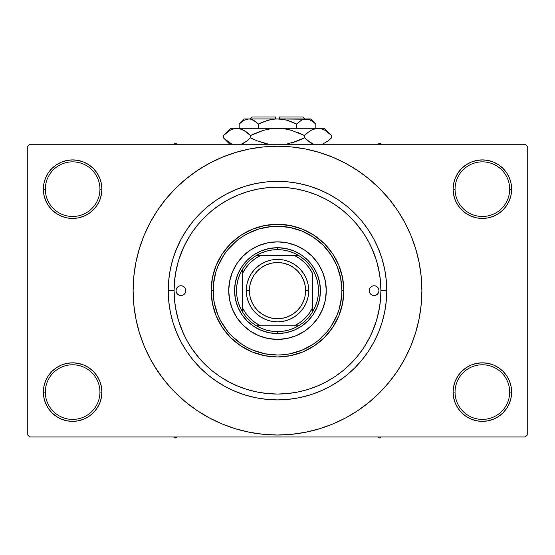 <?xml version="1.0" encoding="UTF-8"?>
<svg xmlns="http://www.w3.org/2000/svg" width="555" height="555" viewBox="0 0 555 555"><rect width="100%" height="100%" fill="white"/><g stroke="black" fill="none" stroke-linecap="round" stroke-linejoin="round"><path stroke-width="0.83" d="M453.671 386.384L453.102 392.094L455.058 392.094A27.32 27.32 0 0 0 482.371 419.407A27.32 27.32 0 0 0 509.691 392.094A27.32 27.32 0 0 0 482.371 364.774A27.32 27.32 0 0 0 455.058 392.094L453.102 392.094L453.671 397.803L455.336 403.291L458.035 408.355L461.677 412.788L466.11 416.43L471.174 419.129L476.662 420.801L482.371 421.363L488.081 420.801L493.575 419.129L498.633 416.43L503.066 412.788L506.708 408.355L509.414 403.291L511.079 397.803L511.641 392.094L509.691 392.094A27.32 27.32 0 0 1 482.371 419.407A27.32 27.32 0 0 1 455.058 392.094A27.32 27.32 0 0 1 482.371 364.774A27.32 27.32 0 0 1 509.691 392.094L511.641 392.094L511.079 386.384L509.414 380.89L506.708 375.832L503.066 371.399L498.633 367.757L493.575 365.051L488.081 363.386L482.371 362.824L476.662 363.386L471.174 365.051L466.11 367.757L461.677 371.399L458.035 375.832L455.336 380.89L453.671 386.384L453.102 392.094L453.671 397.803M453.109 392.094A29.269 29.269 0 0 1 482.371 362.824A29.269 29.269 0 0 1 511.641 392.094L511.079 386.384M43.921 386.384L43.359 392.094L45.309 392.094A27.32 27.32 0 0 0 72.629 419.407A27.32 27.32 0 0 0 99.942 392.094A27.32 27.32 0 0 0 72.629 364.774A27.32 27.32 0 0 0 45.309 392.094L43.359 392.094A29.269 29.269 0 0 1 72.629 362.824A29.269 29.269 0 0 1 101.898 392.094L99.942 392.094A27.32 27.32 0 0 1 72.629 419.407A27.32 27.32 0 0 1 45.309 392.094A27.32 27.32 0 0 1 72.629 364.774A27.32 27.32 0 0 1 99.942 392.094L101.898 392.094L101.329 386.384L99.664 380.89L96.965 375.832L93.323 371.399L88.89 367.757L83.826 365.051L78.338 363.386L72.629 362.824L66.919 363.386L61.425 365.051L56.367 367.757L51.934 371.399L48.292 375.832L45.586 380.89L43.921 386.384L43.359 392.094L43.921 397.803L45.586 403.291L48.292 408.355L51.934 412.788L56.367 416.43L61.425 419.129L66.919 420.801L72.629 421.363L78.338 420.801L83.826 419.129L88.89 416.43L93.323 412.788L96.965 408.355L99.664 403.291L101.329 397.803L101.898 392.094L101.329 386.384M43.921 183.462L43.359 189.172L45.309 189.172A27.32 27.32 0 0 0 72.629 216.485A27.32 27.32 0 0 0 99.942 189.172A27.32 27.32 0 0 0 72.629 161.852A27.32 27.32 0 0 0 45.309 189.172L43.359 189.172A29.269 29.269 0 0 1 72.629 159.902A29.269 29.269 0 0 1 101.898 189.172L99.942 189.172A27.32 27.32 0 0 1 72.629 216.485A27.32 27.32 0 0 1 45.309 189.172A27.32 27.32 0 0 1 72.629 161.852A27.32 27.32 0 0 1 99.942 189.172L101.898 189.172L101.329 183.462L99.664 177.968L96.965 172.91L93.323 168.477L88.89 164.835L83.826 162.129L78.338 160.464L72.629 159.902L66.919 160.464L61.425 162.129L56.367 164.835L51.934 168.477L48.292 172.91L45.586 177.968L43.921 183.462L43.359 189.172L43.921 194.881L45.586 200.369L48.292 205.433L51.934 209.866L56.367 213.508L61.425 216.207L66.919 217.879L72.629 218.441L78.338 217.879L83.826 216.207L88.89 213.508L93.323 209.866L96.965 205.433L99.664 200.369L101.329 194.881L101.898 189.172L101.329 183.462M453.671 183.462L453.102 189.172L455.058 189.172A27.32 27.32 0 0 0 482.371 216.485A27.32 27.32 0 0 0 509.691 189.172A27.32 27.32 0 0 0 482.371 161.852A27.32 27.32 0 0 0 455.058 189.172L453.102 189.172A29.269 29.269 0 0 1 482.371 159.902A29.269 29.269 0 0 1 511.641 189.172L509.691 189.172A27.32 27.32 0 0 1 482.371 216.485A27.32 27.32 0 0 1 455.058 189.172A27.32 27.32 0 0 1 482.371 161.852A27.32 27.32 0 0 1 509.691 189.172L511.641 189.172L511.079 183.462L509.414 177.968L506.708 172.91L503.066 168.477L498.633 164.835L493.575 162.129L488.081 160.464L482.371 159.902L476.662 160.464L471.174 162.129L466.11 164.835L461.677 168.477L458.035 172.91L455.336 177.968L453.671 183.462L453.102 189.172L453.671 194.881L455.336 200.369L458.035 205.433L461.677 209.866L466.11 213.508L471.174 216.207L476.662 217.879L482.371 218.441L488.081 217.879L493.575 216.207L498.633 213.508L503.066 209.866L506.708 205.433L509.414 200.369L511.079 194.881L511.641 189.172L511.079 183.462M386.766 290.633L380.91 290.633L386.766 290.633L386.238 301.344L386.766 290.633A109.266 109.266 0 0 1 277.5 399.898A109.266 109.266 0 0 1 168.234 290.633A109.266 109.266 0 0 1 277.5 181.367A109.266 109.266 0 0 1 386.766 290.633L386.238 279.921L384.664 269.314L382.062 258.914L378.448 248.82L373.862 239.122L368.353 229.93L361.964 221.313L354.763 213.37L346.82 206.169L338.203 199.779L329.004 194.271L319.312 189.685L309.218 186.071L298.819 183.462L288.212 181.894L277.5 181.367L266.788 181.894L256.181 183.462L245.782 186.071L235.688 189.685L225.996 194.271L216.797 199.779L208.18 206.169L200.237 213.37L193.036 221.313L186.647 229.93L181.138 239.122L175.88 250.478M174.09 290.633L168.234 290.633L168.762 279.921L168.234 290.633L174.09 290.633A103.41 103.41 0 0 1 277.5 187.222A103.41 103.41 0 0 1 380.91 290.633A103.41 103.41 0 0 1 277.5 394.043A103.41 103.41 0 0 1 174.09 290.633L174.589 300.768L176.074 310.807L178.543 320.651L181.957 330.204L186.3 339.382L191.517 348.082L197.559 356.234L204.379 363.754L211.899 370.567L220.051 376.616L228.75 381.833L237.928 386.169L247.481 389.589L257.326 392.059L267.364 393.544L277.5 394.043L287.636 393.544L297.674 392.059L307.519 389.589L317.072 386.169L326.25 381.833L334.949 376.616L343.101 370.567L350.621 363.754L357.441 356.234L363.483 348.082L368.7 339.382L373.043 330.204L376.457 320.651L378.926 310.807L380.411 300.768L380.91 290.633L380.411 280.497L378.926 270.458L376.457 260.614L373.043 251.054L368.7 241.883L363.483 233.176L357.441 225.025L350.621 217.511L343.101 210.692L334.949 204.649L326.25 199.432L317.072 195.089L307.519 191.669L297.674 189.206L287.636 187.715L277.507 187.222L267.364 187.715L257.326 189.206L247.481 191.669L237.928 195.089L228.75 199.432L220.051 204.649L211.899 210.692L204.379 217.511L197.559 225.025L191.517 233.176L186.3 241.883L181.957 251.054L178.543 260.614L176.074 270.458L174.589 280.497L174.09 290.605M267.621 187.694L266.948 187.756M288.052 187.756L287.372 187.694M393.474 376.644L397.553 370.851L404.838 358.696L410.894 345.883L415.667 332.542L419.115 318.799L421.19 304.785L421.883 290.633A144.383 144.383 0 0 1 277.5 435.016A144.383 144.383 0 0 1 133.117 290.633A144.383 144.383 0 0 1 277.5 146.243A144.383 144.383 0 0 1 421.883 290.633L421.19 276.48L419.115 262.459L415.667 248.716L410.894 235.375L404.838 222.569L397.553 210.414L392.052 202.735M344.648 369.276L353.348 360.93M364.274 346.882L370.386 336.087M371.829 333.007L376.505 320.499M376.685 319.902L379.544 307.387M380.91 290.473L380.043 277.257M379.544 273.879L376.685 261.363M376.505 260.767L371.829 248.258M363.671 233.461L355.602 222.853M525.301 436.972L29.699 436.972L27.75 435.016L27.75 146.243L29.699 144.293L525.301 144.293L29.699 144.293L27.75 146.243L27.75 435.016L29.699 436.972L525.301 436.972L527.25 435.016L527.25 146.243L527.25 435.016L525.301 436.972M525.301 144.293L527.25 146.243L525.301 144.293M153.659 364.864L162.948 378.531M161.526 204.622L157.447 210.414L150.162 222.569L144.106 235.375L139.333 248.716L135.885 262.459L133.81 276.48L133.117 290.633L133.81 304.785L135.885 318.799L139.333 332.542L144.106 345.883L150.162 358.696L157.447 370.851L165.889 382.228L175.401 392.725L185.904 402.243L193.397 407.994M185.904 402.243L197.282 410.686L209.436 417.971L222.243 424.027L235.584 428.8L249.334 432.241L263.348 434.322L277.5 435.016L291.652 434.322L305.666 432.241L319.416 428.8L332.757 424.027L345.564 417.971L357.718 410.686L369.096 402.243L379.599 392.725L389.111 382.228L397.553 370.851L402.541 362.824M307.983 431.762L319.416 428.8M363.511 406.607L369.096 402.243M401.341 216.401L397.553 210.414L389.111 199.037L379.599 188.533L369.096 179.022L361.603 173.271M369.096 179.022L357.718 170.579L345.564 163.295L332.757 157.238L319.416 152.458L305.666 149.018L291.652 146.943L277.5 146.243L263.348 146.943L249.334 149.018L235.584 152.458L222.243 157.238L209.436 163.295L197.282 170.579L185.904 179.022L175.401 188.533L165.889 199.037L157.447 210.414L152.458 218.434M247.017 149.496L235.584 152.458M191.489 174.658L185.904 179.022M506.708 172.91L503.066 168.477M498.633 164.835L493.575 162.129L488.081 160.464L482.371 159.902L476.662 160.464M471.174 162.129L466.11 164.835M461.677 168.477L458.035 172.91M511.079 194.881L511.641 189.172A29.269 29.269 0 0 1 482.371 218.441A29.269 29.269 0 0 1 453.102 189.172L453.671 194.881M466.11 213.508L471.174 216.207L476.662 217.879L482.371 218.441L488.081 217.879L493.575 216.207L498.633 213.508M503.066 209.866L506.708 205.433M96.965 172.91L93.323 168.477M88.89 164.835L83.826 162.129L78.338 160.464L72.629 159.902L66.919 160.464M61.425 162.129L56.367 164.835M51.934 168.477L48.292 172.91M101.329 194.881L101.898 189.172A29.269 29.269 0 0 1 72.629 218.441A29.269 29.269 0 0 1 43.359 189.172L43.921 194.881M56.367 213.508L61.425 216.207L66.919 217.879L72.629 218.441L78.338 217.879L83.826 216.207L88.89 213.508M93.323 209.866L96.965 205.433M88.89 367.757L83.826 365.051L78.338 363.386L72.629 362.824L66.919 363.386L61.425 365.051L56.367 367.757M51.934 371.399L48.292 375.832M101.329 397.803L101.898 392.094A29.269 29.269 0 0 1 72.629 421.363A29.269 29.269 0 0 1 43.359 392.094L43.921 397.803M48.292 408.355L51.934 412.788M56.367 416.43L61.425 419.129L66.919 420.801L72.629 421.363L78.338 420.801M83.826 419.129L88.89 416.43M93.323 412.788L96.965 408.355M498.633 367.757L493.575 365.051L488.081 363.386L482.371 362.824L476.662 363.386L471.174 365.051L466.11 367.757M461.677 371.399L458.035 375.832M458.035 408.355L461.677 412.788M466.11 416.43L471.174 419.129L476.662 420.801L482.371 421.363L488.081 420.801M493.575 419.129L498.633 416.43M503.066 412.788L506.708 408.355M511.079 397.803L511.641 392.094A29.269 29.269 0 0 1 482.371 421.363A29.269 29.269 0 0 1 453.102 392.094M382.02 258.776L381.299 256.514M172.98 322.483L173.701 324.751M386.238 301.344L384.664 311.945L382.062 322.351L379.12 330.787M319.416 152.458L305.666 149.018M235.584 428.8L249.334 432.241M168.762 279.921L170.336 269.314L172.938 258.914L176.552 248.82M378.448 332.445L373.862 342.137L368.353 351.336L361.964 359.952L354.763 367.896L346.82 375.097L338.203 381.479L329.004 386.995L319.312 391.58L309.218 395.195L298.819 397.796L288.212 399.371L277.5 399.898L266.788 399.371L256.181 397.796L245.782 395.195L235.688 391.58L225.996 386.995L216.797 381.479L208.18 375.097L200.237 367.896L193.036 359.952L186.647 351.336L181.138 342.137L176.552 332.445L172.938 322.351L170.336 311.945L168.762 301.344L168.234 290.633M287.379 393.571L288.052 393.502M266.948 393.502L267.628 393.571M210.352 211.989L201.652 220.335M190.726 234.376L184.614 245.171M183.171 248.258L178.495 260.767M178.315 261.363L175.456 273.879M174.09 290.792L174.957 304.008M175.456 307.387L178.315 319.902M178.495 320.499L183.171 333.007M191.329 347.805L199.398 358.412M185.793 290.633A4.877 4.877 0 0 1 180.916 295.51A4.877 4.877 0 0 1 176.039 290.633L176.414 288.767L177.468 287.185L179.05 286.123L180.916 285.756L182.782 286.123L184.364 287.185L185.425 288.767L185.793 290.633L185.425 292.499L184.364 294.081L182.782 295.135L180.916 295.51L179.05 295.135L177.468 294.081L176.414 292.499L176.039 290.633A4.877 4.877 0 0 1 180.916 285.756A4.877 4.877 0 0 1 185.793 290.633L185.703 291.583M378.961 290.633A4.877 4.877 0 0 1 374.084 295.51A4.877 4.877 0 0 1 369.207 290.633L369.575 288.767L370.636 287.185L372.218 286.123L374.084 285.756L375.95 286.123L377.532 287.185L378.586 288.767L378.961 290.633L378.586 292.499L377.532 294.081L375.95 295.135L374.084 295.51L372.218 295.135L370.636 294.081L369.575 292.499L369.207 290.633A4.877 4.877 0 0 1 374.084 285.756A4.877 4.877 0 0 1 378.961 290.633M318.077 317.71A48.778 48.778 0 0 0 326.278 290.633A48.778 48.778 0 0 1 277.5 339.41A48.778 48.778 0 0 1 228.722 290.633A48.778 48.778 0 0 0 236.923 317.71M236.957 317.758A48.778 48.778 0 0 0 243 325.112M267.989 338.474A48.778 48.778 0 0 0 287.011 338.474L277.5 339.41L267.982 338.474L258.831 335.699L250.402 331.189L243.007 325.126A48.778 48.778 0 0 0 250.374 331.175M250.423 331.203A48.778 48.778 0 0 0 267.975 338.474M287.025 338.474A48.778 48.778 0 0 0 304.577 331.203L296.169 335.699L287.018 338.474M304.626 331.175A48.778 48.778 0 0 0 311.979 325.133L304.598 331.189M312 325.112A48.778 48.778 0 0 0 318.043 317.758M211.164 290.633L213.113 290.633A64.387 64.387 0 0 1 277.5 226.246A64.387 64.387 0 0 1 341.887 290.633L343.836 290.633A66.336 66.336 0 0 0 277.5 224.289A66.336 66.336 0 0 0 211.164 290.633A66.336 66.336 0 0 1 277.5 224.289A66.336 66.336 0 0 1 343.836 290.633L342.567 303.571L338.793 316.017L332.66 327.485L324.411 337.544L314.359 345.793L302.884 351.919L290.445 355.7L277.5 356.969L264.555 355.7L252.116 351.919L240.641 345.793L230.589 337.544L222.34 327.485L216.207 316.017L212.433 303.571L211.164 290.633L212.433 277.687L216.207 265.241L222.34 253.774L230.589 243.721L240.641 235.473L252.116 229.34L264.555 225.566L277.5 224.289L290.445 225.566L302.884 229.34L314.359 235.473L324.411 243.721L332.66 253.774L338.793 265.241L342.567 277.687L343.836 290.633A66.336 66.336 0 0 1 277.5 356.969A66.336 66.336 0 0 1 211.164 290.633A66.336 66.336 0 0 0 277.5 356.969A66.336 66.336 0 0 0 343.836 290.633L341.887 290.633L340.652 278.069L336.989 265.991L331.037 254.856L323.031 245.102L313.27 237.096L302.142 231.144L290.064 227.481L277.5 226.246L271.187 226.551L258.81 229.014L247.148 233.842L241.73 237.096L236.652 240.856L227.723 249.785L223.963 254.856L218.011 265.991L215.881 271.943L213.418 284.32L213.418 296.946L214.348 303.19L218.011 315.275L220.717 320.984L227.723 331.481L231.969 336.163L241.73 344.169L247.148 347.416L252.858 350.122L264.936 353.785L277.5 355.02L283.813 354.707L290.064 353.785L302.142 350.122L313.27 344.169L318.348 340.402L327.277 331.481L331.037 326.402L336.989 315.275L339.119 309.322L341.582 296.946L341.887 290.633A64.387 64.387 0 0 1 277.5 355.02A64.387 64.387 0 0 1 213.113 290.633L211.164 290.633M376.457 260.614L373.043 251.054M247.481 191.669L245.99 192.134M245.442 192.314L244.103 192.758M239.552 194.437L237.928 195.089M178.543 320.651L181.957 330.204M307.519 389.589L309.01 389.124M309.558 388.951L310.897 388.5M315.448 386.828L317.072 386.169M243.007 325.126L236.943 317.731L232.434 309.301L229.659 300.151L228.722 290.633L229.659 281.114L232.434 271.964L236.943 263.528L243.007 256.139L250.402 250.076L258.831 245.567L267.982 242.792L277.5 241.855L287.018 242.792L296.169 245.567L304.598 250.076L311.993 256.139L318.057 263.528L322.566 271.964L325.341 281.114L326.278 290.633L325.341 300.151L322.566 309.301L318.057 317.731L311.993 325.126M320.429 290.633L319.604 299.006L317.162 307.061L313.193 314.477L307.852 320.984L301.351 326.326L293.928 330.287L285.874 332.729L277.5 333.555L269.126 332.729L261.072 330.287L253.649 326.326L247.148 320.984L241.807 314.477L237.838 307.061L235.396 299.006L234.571 290.633L235.396 282.259L237.838 274.205L241.807 266.782L247.148 260.281L253.649 254.939L261.072 250.971L269.126 248.529L277.5 247.703L285.874 248.529L293.928 250.971L301.351 254.939L307.852 260.281L313.193 266.782L317.162 274.205L319.604 282.259L320.429 290.633M236.923 263.556A48.778 48.778 0 0 0 228.722 290.633A48.778 48.778 0 0 1 277.5 241.855A48.778 48.778 0 0 1 326.278 290.633A48.778 48.778 0 0 0 318.077 263.556M318.043 263.507A48.778 48.778 0 0 0 312 256.146M311.979 256.132A48.778 48.778 0 0 0 304.626 250.09M304.577 250.055A48.778 48.778 0 0 0 287.025 242.792M287.011 242.785A48.778 48.778 0 0 0 267.989 242.785M267.975 242.792A48.778 48.778 0 0 0 250.423 250.055M250.374 250.09A48.778 48.778 0 0 0 243.021 256.132M243 256.146A48.778 48.778 0 0 0 236.957 263.507M378.586 292.499L378.864 291.583M378.864 289.682L378.586 288.767M369.297 289.682L369.207 290.633M176.136 291.583L176.414 292.499M176.414 288.767L176.136 289.682M377.719 436.972L379.544 438.02L381.368 436.972L379.544 438.02L377.719 436.972M242.382 269.529L242.382 273.622A39.023 39.023 0 0 1 260.489 255.508L254.884 258.831L249.91 263.035L245.698 268.016L242.382 273.622L242.382 307.643L245.698 313.249L249.91 318.223L254.884 322.434L260.489 325.75L298.604 325.75A40.973 40.973 0 0 0 312.618 311.737L312.618 273.622L309.301 268.016L305.09 263.035L300.116 258.831L294.511 255.508L256.396 255.508A40.973 40.973 0 0 0 242.382 269.529L242.382 311.737A40.973 40.973 0 0 0 256.396 325.75L298.604 325.75A40.973 40.973 0 0 1 256.396 325.75L261.322 328.276L266.546 330.114L271.971 331.231L277.5 331.606L277.5 333.555A42.929 42.929 0 0 0 320.429 290.633A42.929 42.929 0 0 0 277.5 247.703A42.929 42.929 0 0 1 320.429 290.633A42.929 42.929 0 0 1 277.5 333.555A42.929 42.929 0 0 1 234.571 290.633A42.929 42.929 0 0 1 277.5 247.703L277.5 249.66L277.5 247.703A42.929 42.929 0 0 0 234.571 290.633A42.929 42.929 0 0 0 277.5 333.555L277.5 331.606L283.029 331.231L288.454 330.114L293.678 328.276L298.604 325.75A40.973 40.973 0 0 0 312.618 311.737L315.15 306.804L316.981 301.58L318.098 296.155L318.473 290.633L318.098 285.103L316.981 279.678L315.15 274.454L312.618 269.529A40.973 40.973 0 0 0 298.604 255.508L293.678 252.983L288.454 251.144L283.029 250.034L277.5 249.66A40.973 40.973 0 0 1 298.604 255.508L256.396 255.508A40.973 40.973 0 0 1 277.5 249.66L271.971 250.034L266.546 251.144L261.322 252.983L256.396 255.508A40.973 40.973 0 0 0 242.382 269.529L239.85 274.454L238.019 279.678L236.902 285.103L236.527 290.633L236.902 296.155L238.019 301.58L239.85 306.804L242.382 311.737A40.973 40.973 0 0 1 242.375 269.529M312.625 273.622A39.023 39.023 0 0 0 294.511 255.508L298.604 255.508A40.973 40.973 0 0 1 312.625 311.737M312.618 273.622L312.618 307.643A39.023 39.023 0 0 1 294.511 325.75L300.116 322.434L305.09 318.223L309.301 313.249L312.618 307.643L312.618 311.737M242.375 307.643A39.023 39.023 0 0 0 260.489 325.75L256.396 325.75A40.973 40.973 0 0 1 242.375 311.737M242.382 307.643L242.382 311.737M308.719 290.633L305.597 290.633A28.097 28.097 0 0 1 277.5 318.73A28.097 28.097 0 0 1 249.403 290.633L246.281 290.633A31.219 31.219 0 0 0 277.5 321.851A31.219 31.219 0 0 0 308.719 290.633A31.219 31.219 0 0 1 277.5 321.851A31.219 31.219 0 0 1 246.281 290.633A31.219 31.219 0 0 1 277.5 259.414A31.219 31.219 0 0 1 308.719 290.633L308.122 296.724L306.339 302.579L303.46 307.976L299.575 312.708L294.844 316.586L289.446 319.472L283.591 321.248L277.5 321.851L271.409 321.248L265.554 319.472L260.156 316.586L255.425 312.708L251.54 307.976L248.661 302.579L246.878 296.724L246.281 290.633L246.878 284.542L248.661 278.686L251.54 273.289L255.425 268.558L260.156 264.673L265.554 261.787L271.409 260.011L277.5 259.414L283.591 260.011L289.446 261.787L294.844 264.673L299.575 268.558L303.46 273.289L306.339 278.686L308.122 284.542L308.719 290.633A31.219 31.219 0 0 0 277.5 259.414A31.219 31.219 0 0 0 246.281 290.633L249.403 290.633L249.944 285.152L251.54 279.88L254.141 275.023L257.631 270.764L261.891 267.267L266.747 264.673L272.019 263.077L277.5 262.536L282.981 263.077L288.253 264.673L293.109 267.267L297.369 270.764L300.859 275.023L303.46 279.88L305.056 285.152L305.597 290.633L305.056 296.113L303.46 301.386L300.859 306.242L297.369 310.502L293.109 313.991L288.253 316.593L282.981 318.188L277.5 318.73L272.019 318.188L266.747 316.593L261.891 313.991L257.631 310.502L254.141 306.242L251.54 301.386L249.944 296.113L249.403 290.633A28.097 28.097 0 0 1 277.5 262.536A28.097 28.097 0 0 1 305.597 290.633L308.719 290.633M303.46 307.976L299.575 312.708L294.844 316.586M260.156 316.586L255.425 312.708L251.54 307.976M251.54 273.289L255.425 268.558L260.156 264.673M294.844 264.673L299.575 268.558L303.46 273.289M175.456 438.02L177.281 436.972L175.456 438.02L175.456 436.972L175.456 438.02L173.632 436.972L175.456 438.02M379.544 143.239L377.719 144.293L379.544 143.239L379.544 144.293L379.544 143.239L381.368 144.293L379.544 143.239M177.281 144.293L175.456 143.239L173.632 144.293L175.456 143.239L177.281 144.293M252.136 116.98L275.551 116.98L252.136 116.98L250.18 118.93L252.136 116.98M275.551 118.93L275.551 116.98L275.551 118.93M239.704 123.564L239.198 124.056L239.198 128.295L239.198 124.056L243.825 120.373L248.772 118.93L251.249 119.297L256.063 121.989L253.718 120.373L258.352 124.056L258.352 128.295L258.352 124.056L256.07 121.996L258.352 124.056L267.635 120.366L272.519 119.297L277.5 118.93L282.481 119.297L287.365 120.366L296.647 124.056L292.096 121.996L296.647 124.056L296.647 128.295L296.647 124.056L301.282 120.373L303.71 119.311L306.228 118.93L308.705 119.297L313.513 121.989L315.802 124.056L315.802 128.295L315.802 124.056L315.323 123.592M301.809 120.081L306.228 118.93L310.668 118.93L303.731 119.304M301.309 120.359L298.93 121.996L301.282 120.373M270.889 119.582L262.91 121.996L258.352 124.056L256.07 121.996L258.352 124.056L267.656 120.359L272.519 119.297L277.5 118.93L306.228 118.93L311.14 120.359L315.802 124.056L310.668 118.93M275.551 118.985L270.896 119.582M308.705 119.297L277.5 118.93L286.033 120.012M285.048 119.776L279.449 118.985M244.332 118.93L248.772 118.93L244.332 118.93L239.198 124.056L243.825 120.373L248.772 118.93L277.5 118.93L248.772 118.93L246.274 119.304L248.772 118.93L251.249 119.297L256.07 121.996L252.698 119.845M251.29 119.311L252.643 119.818M224.081 134.9L223.429 135.538L223.429 137.827L223.429 135.538L226.648 132.624L229.964 130.335L233.391 128.829L236.943 128.295L230.672 128.295L324.328 128.295L318.057 128.295L321.553 128.816L324.994 130.307L328.345 132.617L331.571 135.538L331.571 137.827L328.352 140.741L322.344 144.293L328.352 140.741L331.571 137.827L331.571 135.538L330.877 134.858M312.569 143.807L307.761 140.748L304.535 137.827L304.535 135.538L307.754 132.624L311.071 130.335L314.505 128.829L318.057 128.295L314.525 128.822L318.057 128.295L314.525 128.822L311.084 130.321L307.754 132.624L311.071 130.335M321.609 128.829L324.994 130.307L331.571 135.538L324.328 128.295M312.777 129.468L311.112 130.307M300.144 139.888L304.535 137.827L311.091 143.044L308.698 141.469M286.082 144.293L298.104 140.741L286.082 144.293M254.856 133.477L250.465 135.538L263.597 130.314L256.903 132.624L263.597 130.314L270.431 128.822L263.576 130.321L270.465 128.822L277.5 128.295L284.569 128.822L291.403 130.314L304.535 135.538L298.104 132.624L304.535 135.538L304.535 137.827L291.403 143.051L298.097 140.748L286.089 144.293M268.918 144.293L256.903 140.748L250.465 137.827L250.465 135.538L247.246 132.624L250.465 135.538L250.465 137.827L256.896 140.741L250.465 137.827L247.246 140.741L241.238 144.293L247.246 140.741L243.18 143.447M247.239 140.748L250.465 137.827L256.896 140.741M312.729 129.488L318.057 128.295L321.553 128.816L318.057 128.295L277.5 128.295L270.465 128.822L277.5 128.295L236.943 128.295L240.447 128.816L246.302 131.896M242.431 129.558L236.943 128.295L233.419 128.822M231.366 143.766L224.123 138.514M250.465 135.538L263.597 130.314L250.465 135.538L243.895 130.314L247.017 132.437M230.672 128.295L223.429 135.538L229.964 130.335L233.391 128.829L236.943 128.295L240.447 128.816L243.888 130.307M226.655 132.617L223.429 135.538M230.006 130.307L231.366 129.606L230.006 130.307M233.391 128.829L236.943 128.295L233.447 128.816L236.943 128.295L240.447 128.816M270.431 128.822L268.766 129.1L270.431 128.822M284.535 128.822L277.5 128.295L284.569 128.822L290.189 129.981M307.754 132.624L304.535 135.538L291.403 130.314L304.535 135.538L307.983 132.437M330.607 134.601L328.463 132.707M268.766 144.265L256.903 140.748L250.465 137.827L247.246 140.741M229.86 142.975L223.429 137.827L229.888 144.293M224.373 138.75L226.648 140.741M242.486 143.78L243.888 143.058M256.903 140.748L264.811 143.384M313.762 144.293L307.761 140.748L304.535 137.827L311.071 143.037M330.919 138.472L331.571 137.827M304.535 137.827L298.104 140.741L304.535 137.827L307.754 140.741M262.91 121.996L260.323 123.113M292.096 121.996L296.647 124.056L299.096 121.864L296.647 124.056L287.344 120.359L292.09 121.996M315.136 123.411L313.887 122.294M279.449 116.98L302.863 116.98L279.449 116.98L279.449 118.93L279.449 116.98M302.454 119.776L303.71 119.311M242.271 143.877L241.238 144.293M323.634 129.606L325.105 130.369M284.569 128.822L286.234 129.1M277.5 128.295L277.888 128.295M226.752 140.831L226.128 140.318M312.514 143.78L311.112 143.058M246.26 119.311L248.772 118.93L251.269 119.304M248.772 118.93L246.295 119.297M310.19 119.866L313.513 121.989M302.863 116.98L304.82 118.93"/></g></svg>
